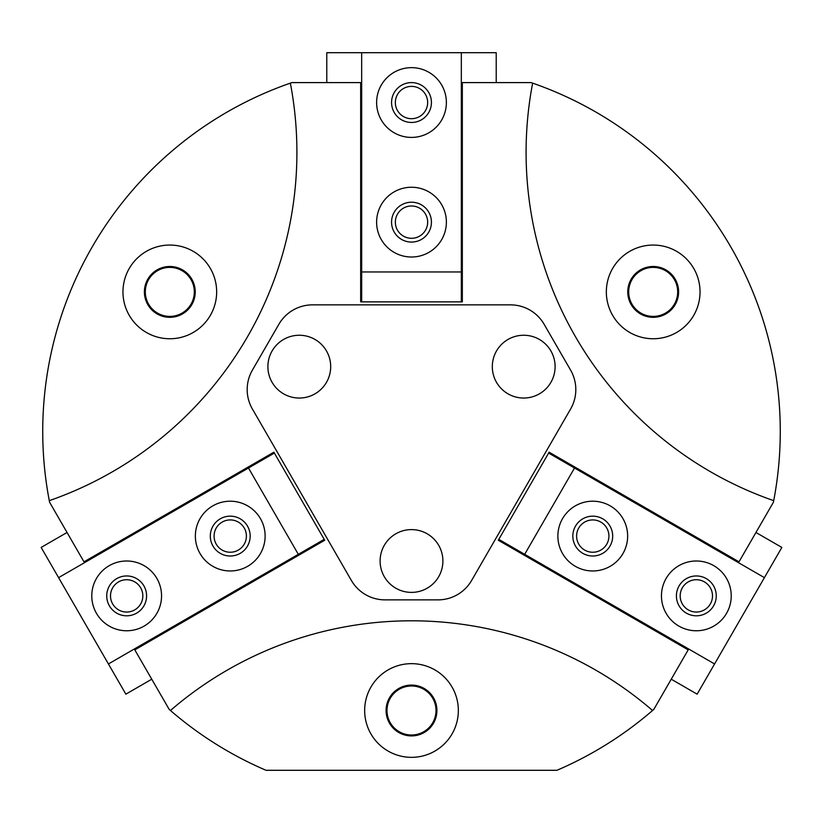 <?xml version="1.0" encoding="UTF-8"?>
<svg xmlns="http://www.w3.org/2000/svg" width="823" height="823" viewBox="0 0 823 823"><rect width="100%" height="100%" fill="white"/><g stroke="black" fill="none" stroke-linecap="round" stroke-linejoin="round"><path stroke-width="1.23" d="M170.443 710.496A368.766 368.766 0 0 0 266.045 770.297L556.955 770.297A368.766 368.766 0 0 0 652.557 710.496A368.766 368.766 0 0 0 170.443 710.496A368.766 368.766 0 0 1 169.199 709.426L134.818 649.872L324.704 540.238L273.874 452.197L83.987 561.831L49.606 502.277A368.766 368.766 0 0 1 49.287 500.662A368.766 368.766 0 0 0 290.354 83.133A368.766 368.766 0 0 0 49.287 500.662M652.557 710.496A368.766 368.766 0 0 0 653.801 709.426L688.182 649.872L498.296 540.238L549.126 452.197L739.013 561.831L773.394 502.277A368.766 368.766 0 0 0 773.713 500.662A368.766 368.766 0 0 0 532.646 83.133A368.766 368.766 0 0 0 773.713 500.662M532.646 83.133A368.766 368.766 0 0 0 531.102 82.598L462.331 82.598L462.331 301.866L360.669 301.866L360.669 82.598L291.898 82.598A368.766 368.766 0 0 0 290.354 83.133M411.5 663.657A46.839 46.839 0 0 1 452.064 733.921A46.839 46.839 0 0 1 370.936 733.921A46.839 46.839 0 0 1 411.5 663.657M653.195 245.059A46.839 46.839 0 0 1 693.758 315.322A46.839 46.839 0 0 1 612.621 315.322A46.839 46.839 0 0 1 653.195 245.059M169.805 245.059A46.839 46.839 0 0 1 210.379 315.322A46.839 46.839 0 0 1 129.242 315.322A46.839 46.839 0 0 1 169.805 245.059M411.5 685.086A25.41 25.41 0 0 1 433.505 723.211A25.41 25.41 0 0 1 389.495 723.211A25.41 25.41 0 0 1 411.5 685.086M411.5 685.991A24.505 24.505 0 0 1 432.723 722.748A24.505 24.505 0 0 1 390.277 722.748A24.505 24.505 0 0 1 411.5 685.991M653.195 266.487A25.41 25.41 0 0 1 675.199 304.613A25.41 25.41 0 0 1 631.179 304.613A25.41 25.41 0 0 1 653.195 266.487M653.195 267.393A24.505 24.505 0 0 1 674.407 304.15A24.505 24.505 0 0 1 631.971 304.15A24.505 24.505 0 0 1 653.195 267.393M169.805 266.487A25.41 25.41 0 0 1 191.821 304.613A25.41 25.41 0 0 1 147.801 304.613A25.41 25.41 0 0 1 169.805 266.487M169.805 267.393A24.505 24.505 0 0 1 191.029 304.15A24.505 24.505 0 0 1 148.593 304.15A24.505 24.505 0 0 1 169.805 267.393M278.863 324.293L252.394 370.134A38.866 38.866 0 0 0 252.394 409.01L351.37 580.431A38.866 38.866 0 0 0 385.03 599.874L437.97 599.874A38.866 38.866 0 0 0 471.63 580.431L570.606 409.01A38.866 38.866 0 0 0 570.606 370.134L544.137 324.293A38.866 38.866 0 0 0 510.476 304.86L312.524 304.86A38.866 38.866 0 0 0 278.863 324.293M330.692 366.647A31.397 31.397 0 0 0 283.596 339.457A31.397 31.397 0 0 0 283.596 393.836A31.397 31.397 0 0 0 330.692 366.647M555.103 366.647A31.397 31.397 0 0 0 508.007 339.457A31.397 31.397 0 0 0 508.007 393.836A31.397 31.397 0 0 0 555.103 366.647M442.897 560.998A31.397 31.397 0 0 0 395.801 533.808A31.397 31.397 0 0 0 395.801 588.188A31.397 31.397 0 0 0 442.897 560.998M326.782 82.598L326.782 52.703L496.218 52.703L496.218 82.598M361.667 52.703L361.667 301.866M461.333 301.866L461.333 52.703M376.615 222.138A34.885 34.885 0 0 1 428.937 191.924A34.885 34.885 0 0 1 428.937 252.342A34.885 34.885 0 0 1 376.615 222.138M376.615 102.536A34.885 34.885 0 0 1 428.937 72.321A34.885 34.885 0 0 1 428.937 132.74A34.885 34.885 0 0 1 376.615 102.536M361.667 271.971L461.333 271.971M391.563 102.536A19.937 19.937 0 0 1 421.469 85.273A19.937 19.937 0 0 1 421.469 119.798A19.937 19.937 0 0 1 391.563 102.536M395.349 102.536A16.151 16.151 0 0 1 419.576 88.545A16.151 16.151 0 0 1 419.576 116.527A16.151 16.151 0 0 1 395.349 102.536M391.563 222.138A19.937 19.937 0 0 1 421.469 204.876A19.937 19.937 0 0 1 421.469 239.4A19.937 19.937 0 0 1 391.563 222.138M395.349 222.138A16.151 16.151 0 0 1 419.576 208.147A16.151 16.151 0 0 1 419.576 236.129A16.151 16.151 0 0 1 395.349 222.138M755.956 532.481L781.85 547.429L714.58 663.955L697.132 694.17L671.239 679.212M764.413 577.643L548.622 453.062M498.789 539.374L714.58 663.955M610.203 505.878A34.885 34.885 0 0 1 610.203 566.296A34.885 34.885 0 0 1 557.871 536.082A34.885 34.885 0 0 1 610.203 505.878M713.778 565.668A34.885 34.885 0 0 1 713.778 626.097A34.885 34.885 0 0 1 661.455 595.883A34.885 34.885 0 0 1 713.778 565.668M574.516 468.009L524.683 554.321M706.299 578.62A19.937 19.937 0 0 1 706.299 613.145A19.937 19.937 0 0 1 676.403 595.883A19.937 19.937 0 0 1 706.299 578.62M704.416 581.892A16.151 16.151 0 0 1 704.416 609.874A16.151 16.151 0 0 1 680.179 595.883A16.151 16.151 0 0 1 704.416 581.892M602.724 518.819A19.937 19.937 0 0 1 602.724 553.344A19.937 19.937 0 0 1 572.829 536.082A19.937 19.937 0 0 1 602.724 518.819M600.841 522.091A16.151 16.151 0 0 1 600.841 550.073A16.151 16.151 0 0 1 576.604 536.082A16.151 16.151 0 0 1 600.841 522.091M151.761 679.212L125.868 694.17L108.42 663.955L41.15 547.429L67.044 532.481M108.42 663.955L324.211 539.374M274.378 453.062L58.587 577.643M247.682 566.296A34.885 34.885 0 0 1 195.36 536.082A34.885 34.885 0 0 1 247.682 505.878A34.885 34.885 0 0 1 247.682 566.296M144.107 626.097A34.885 34.885 0 0 1 91.785 595.883A34.885 34.885 0 0 1 144.107 565.668A34.885 34.885 0 0 1 144.107 626.097M298.317 554.321L248.484 468.009M136.628 613.145A19.937 19.937 0 0 1 106.733 595.883A19.937 19.937 0 0 1 136.628 578.62A19.937 19.937 0 0 1 136.628 613.145M134.746 609.874A16.151 16.151 0 0 1 110.508 595.883A16.151 16.151 0 0 1 134.746 581.892A16.151 16.151 0 0 1 134.746 609.874M240.213 553.344A19.937 19.937 0 0 1 210.307 536.082A19.937 19.937 0 0 1 240.213 518.819A19.937 19.937 0 0 1 240.213 553.344M238.32 550.073A16.151 16.151 0 0 1 214.083 536.082A16.151 16.151 0 0 1 238.32 522.091A16.151 16.151 0 0 1 238.32 550.073"/></g></svg>
